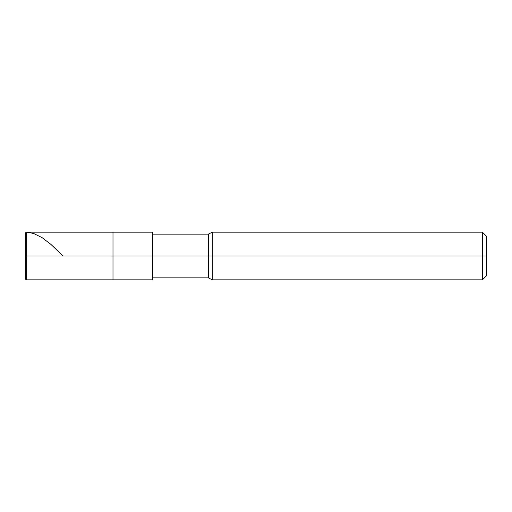 <?xml version="1.0" encoding="UTF-8"?>
<svg xmlns="http://www.w3.org/2000/svg" width="512" height="512" viewBox="0 0 512 512"><rect width="100%" height="100%" fill="white"/><g stroke="black" fill="none" stroke-linecap="round" stroke-linejoin="round"><path stroke-width="0.77" d="M25.6 256L25.6 279.2L25.6 256L26.234 256L26.234 279.834L26.234 256L26.234 279.834L26.234 256L112.992 256L112.992 279.834L112.992 232.166L112.992 256L26.234 256L26.234 232.166L26.234 256L25.6 256L25.6 232.8L25.6 256M26.234 256L26.234 232.166L26.234 256M112.992 256L112.992 279.834L112.992 256L152.717 256L152.717 279.834L152.717 256L152.717 279.834L152.717 256L208.333 256L208.333 277.85L208.333 256L208.333 277.85L208.333 256L212.301 256L212.301 279.834L212.301 256L212.301 279.834L212.301 256L482.426 256L482.426 279.834L482.426 256L482.426 279.834L482.426 256L486.4 256L486.4 275.859L486.4 236.141L486.4 256L482.426 256L482.426 232.166L482.426 256L212.301 256L212.301 232.166L212.301 256L208.333 256L208.333 234.15L208.333 256L152.717 256L152.717 232.166L152.717 256L112.992 256L112.992 232.166L112.992 256M208.333 256L208.333 234.15L208.333 256M212.301 256L212.301 232.166L212.301 256M482.426 256L482.426 232.166L482.426 256M152.717 232.166L26.234 232.166L25.6 232.8L26.234 232.173L28.134 232.301L33.824 233.568L42.048 237.619L50.899 244.378L63.04 256M25.6 267.597L26.234 268.461M25.6 279.2L26.234 279.834L152.717 279.834M152.717 277.85L208.333 277.85L212.301 279.834L482.426 279.834L486.4 275.859M152.717 234.15L208.333 234.15L212.301 232.166L482.426 232.166L486.4 236.141"/></g></svg>
